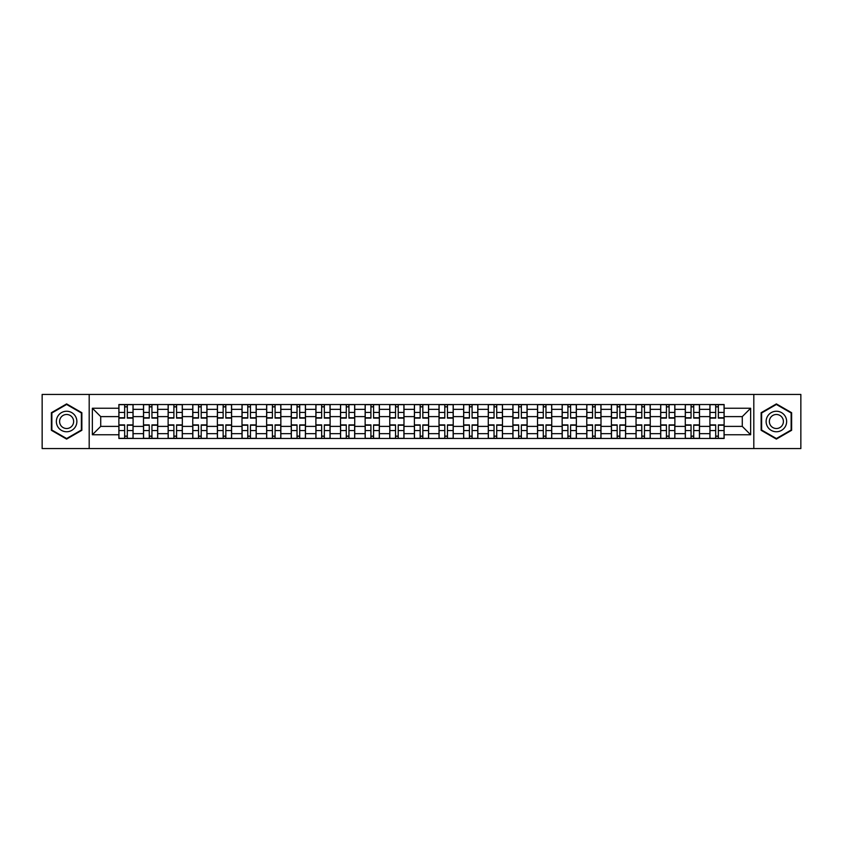 <?xml version="1.0" encoding="UTF-8"?>
<svg xmlns="http://www.w3.org/2000/svg" width="843" height="843" viewBox="0 0 843 843"><rect width="100%" height="100%" fill="white"/><g stroke="black" fill="none" stroke-linecap="round" stroke-linejoin="round"><path stroke-width="1.26" d="M753.811 448.571L800.85 448.571L800.85 394.429L42.15 394.429L42.15 448.571L753.811 448.571L753.811 394.429M143.5 438.465L143.5 409.34L133.078 409.34L133.078 438.465M133.078 409.34L133.078 404.535M143.5 409.34L143.5 404.535M157.704 404.535L157.704 438.465M168.126 438.465L168.126 404.535M182.33 404.535L182.33 438.465M192.752 438.465L192.752 404.535M206.957 404.535L206.957 438.465M217.378 438.465L217.378 404.535M231.593 404.535L231.593 438.465M242.004 438.465L242.004 404.535M256.219 404.535L256.219 438.465M266.63 438.465L266.63 404.535M280.845 404.535L280.845 438.465M291.256 438.465L291.256 404.535M305.472 404.535L305.472 438.465M315.893 438.465L315.893 404.535M330.098 404.535L330.098 438.465M340.519 438.465L340.519 404.535M354.724 404.535L354.724 438.465M365.145 438.465L365.145 404.535M379.35 404.535L379.35 438.465M389.772 438.465L389.772 404.535M403.976 404.535L403.976 438.465M414.398 438.465L414.398 404.535M428.602 404.535L428.602 438.465M439.024 438.465L439.024 404.535M453.228 404.535L453.228 438.465M463.65 438.465L463.65 404.535M477.855 404.535L477.855 438.465M488.276 438.465L488.276 404.535M502.481 404.535L502.481 438.465M512.902 438.465L512.902 404.535M527.107 404.535L527.107 438.465M537.528 438.465L537.528 404.535M551.744 404.535L551.744 438.465M562.155 438.465L562.155 404.535M576.37 404.535L576.37 438.465M586.781 438.465L586.781 404.535M600.996 404.535L600.996 438.465M611.407 438.465L611.407 404.535M625.622 404.535L625.622 438.465M636.043 438.465L636.043 404.535M650.248 404.535L650.248 438.465M660.67 438.465L660.67 404.535M674.874 404.535L674.874 438.465M685.296 438.465L685.296 404.535M699.5 404.535L699.5 438.465M709.922 438.465L709.922 404.535M709.922 426.389L699.5 426.389M685.296 426.389L674.874 426.389M660.67 426.389L650.248 426.389M636.043 426.389L625.622 426.389M611.407 426.389L600.996 426.389M586.781 426.389L576.37 426.389M562.155 426.389L551.744 426.389M537.528 426.389L527.107 426.389M512.902 426.389L502.481 426.389M488.276 426.389L477.855 426.389M463.65 426.389L453.228 426.389M439.024 426.389L428.602 426.389M414.398 426.389L403.976 426.389M389.772 426.389L379.35 426.389M365.145 426.389L354.724 426.389M340.519 426.389L330.098 426.389M315.893 426.389L305.472 426.389M291.256 426.389L280.845 426.389M266.63 426.389L256.219 426.389M242.004 426.389L231.593 426.389M217.378 426.389L206.957 426.389M192.752 426.389L182.33 426.389M168.126 426.389L157.704 426.389M143.5 426.389L133.078 426.389M709.922 416.611L699.5 416.611M685.296 416.611L674.874 416.611M660.67 416.611L650.248 416.611M636.043 416.611L625.622 416.611M611.407 416.611L600.996 416.611M586.781 416.611L576.37 416.611M562.155 416.611L551.744 416.611M537.528 416.611L527.107 416.611M512.902 416.611L502.481 416.611M488.276 416.611L477.855 416.611M463.65 416.611L453.228 416.611M439.024 416.611L428.602 416.611M414.398 416.611L403.976 416.611M389.772 416.611L379.35 416.611M365.145 416.611L354.724 416.611M340.519 416.611L330.098 416.611M315.893 416.611L305.472 416.611M291.256 416.611L280.845 416.611M266.63 416.611L256.219 416.611M242.004 416.611L231.593 416.611M217.378 416.611L206.957 416.611M192.752 416.611L182.33 416.611M168.126 416.611L157.704 416.611M143.5 416.611L133.078 416.611M100.717 426.389L118.874 426.389L118.874 416.611L100.717 416.611L100.717 426.389L92.351 434.756L92.351 408.244L118.874 408.244L118.874 416.611M724.126 416.611L724.126 426.389L742.283 426.389L742.283 416.611L724.126 416.611L724.126 404.535L118.874 404.535L118.874 408.244M724.126 408.244L750.649 408.244L750.649 434.756L724.126 434.756L724.126 426.389M118.874 426.389L118.874 438.465L724.126 438.465L724.126 434.756M118.874 434.756L92.351 434.756M89.189 448.571L89.189 394.429M81.855 412.701L66.618 403.913L51.381 412.701L51.381 430.299L66.618 439.087L81.855 430.299L81.855 412.701M791.619 412.701L776.382 403.913L761.145 412.701L761.145 430.299L776.382 439.087L791.619 430.299L791.619 412.701M127.314 436.105L124.638 436.105M124.638 406.895L127.314 406.895M151.94 436.105L149.264 436.105M149.264 406.895L151.94 406.895M176.577 436.105L173.89 436.105M173.89 406.895L176.577 406.895M201.203 436.105L198.516 436.105M198.516 406.895L201.203 406.895M225.829 436.105L223.142 436.105M223.142 406.895L225.829 406.895M250.455 436.105L247.768 436.105M247.768 406.895L250.455 406.895M275.081 436.105L272.394 436.105M272.394 406.895L275.081 406.895M299.708 436.105L297.021 436.105M297.021 406.895L299.708 406.895M324.334 436.105L321.647 436.105M321.647 406.895L324.334 406.895M348.96 436.105L346.273 436.105M346.273 406.895L348.96 406.895M373.586 436.105L370.909 436.105M370.909 406.895L373.586 406.895M398.212 436.105L395.536 436.105M395.536 406.895L398.212 406.895M422.838 436.105L420.162 436.105M420.162 406.895L422.838 406.895M447.464 436.105L444.788 436.105M444.788 406.895L447.464 406.895M472.091 436.105L469.414 436.105M469.414 406.895L472.091 406.895M496.727 436.105L494.04 436.105M494.04 406.895L496.727 406.895M521.353 436.105L518.666 436.105M518.666 406.895L521.353 406.895M545.979 436.105L543.292 436.105M543.292 406.895L545.979 406.895M570.606 436.105L567.919 436.105M567.919 406.895L570.606 406.895M595.232 436.105L592.545 436.105M592.545 406.895L595.232 406.895M619.858 436.105L617.171 436.105M617.171 406.895L619.858 406.895M644.484 436.105L641.797 436.105M641.797 406.895L644.484 406.895M669.11 436.105L666.423 436.105M666.423 406.895L669.11 406.895M693.736 436.105L691.06 436.105M691.06 406.895L693.736 406.895M718.362 436.105L715.686 436.105M715.686 406.895L718.362 406.895M92.351 408.244L100.717 416.611M742.283 426.389L750.649 434.756M742.283 416.611L750.649 408.244M127.314 418.107L127.314 404.682L133.004 404.682L133.004 418.107L127.314 418.107M124.638 406.737L127.314 406.737M127.314 404.682L118.947 404.682L118.947 418.107L124.638 418.107L124.638 404.682L122.34 404.682M124.638 424.893L124.638 438.318L118.947 438.318L118.947 424.893L124.638 424.893M127.314 436.263L124.638 436.263M124.638 438.318L133.004 438.318L133.004 424.893L127.314 424.893L127.314 438.318L129.611 438.318M151.94 418.107L151.94 404.682L157.63 404.682L157.63 418.107L151.94 418.107M149.264 406.737L151.94 406.737M151.94 404.682L143.573 404.682L143.573 418.107L149.264 418.107L149.264 404.682L146.977 404.682M176.577 418.107L176.577 404.682L182.257 404.682L182.257 418.107L176.577 418.107M173.89 406.737L176.577 406.737M176.577 404.682L168.21 404.682L168.21 418.107L173.89 418.107L173.89 404.682L171.603 404.682M57.735 426.632A10.264 10.264 0 0 0 71.75 430.383A10.264 10.264 0 0 0 75.501 416.368A10.264 10.264 0 0 0 61.486 412.617A10.264 10.264 0 0 0 57.735 426.632M60.538 425.009A7.029 7.029 0 0 0 70.127 427.58A7.029 7.029 0 0 0 72.698 417.991A7.029 7.029 0 0 0 63.109 415.42A7.029 7.029 0 0 0 60.538 425.009M66.618 404.461L81.381 412.975L81.381 430.025L66.618 438.539L51.855 430.025L51.855 412.975L66.618 404.461M767.499 426.632A10.264 10.264 0 0 0 781.514 430.383A10.264 10.264 0 0 0 785.265 416.368A10.264 10.264 0 0 0 771.25 412.617A10.264 10.264 0 0 0 767.499 426.632M770.302 425.009A7.029 7.029 0 0 0 779.891 427.58A7.029 7.029 0 0 0 782.462 417.991A7.029 7.029 0 0 0 772.873 415.42A7.029 7.029 0 0 0 770.302 425.009M776.382 404.461L791.145 412.975L791.145 430.025L776.382 438.539L761.619 430.025L761.619 412.975L776.382 404.461M149.264 424.893L149.264 438.318L143.573 438.318L143.573 424.893L149.264 424.893M151.94 436.263L149.264 436.263M149.264 438.318L157.63 438.318L157.63 424.893L151.94 424.893L151.94 438.318L154.237 438.318M173.89 424.893L173.89 438.318L168.21 438.318L168.21 424.893L173.89 424.893M176.577 436.263L173.89 436.263M173.89 438.318L182.257 438.318L182.257 424.893L176.577 424.893L176.577 438.318L178.864 438.318M201.203 418.107L201.203 404.682L206.883 404.682L206.883 418.107L201.203 418.107M198.516 406.737L201.203 406.737M201.203 404.682L192.836 404.682L192.836 418.107L198.516 418.107L198.516 404.682L196.229 404.682M225.829 418.107L225.829 404.682L231.509 404.682L231.509 418.107L225.829 418.107M223.142 406.737L225.829 406.737M225.829 404.682L217.462 404.682L217.462 418.107L223.142 418.107L223.142 404.682L220.855 404.682M250.455 418.107L250.455 404.682L256.135 404.682L256.135 418.107L250.455 418.107M247.768 406.737L250.455 406.737M250.455 404.682L242.089 404.682L242.089 418.107L247.768 418.107L247.768 404.682L245.482 404.682M198.516 424.893L198.516 438.318L192.836 438.318L192.836 424.893L198.516 424.893M201.203 436.263L198.516 436.263M198.516 438.318L206.883 438.318L206.883 424.893L201.203 424.893L201.203 438.318L203.49 438.318M223.142 424.893L223.142 438.318L217.462 438.318L217.462 424.893L223.142 424.893M225.829 436.263L223.142 436.263M223.142 438.318L231.509 438.318L231.509 424.893L225.829 424.893L225.829 438.318L228.116 438.318M247.768 424.893L247.768 438.318L242.089 438.318L242.089 424.893L247.768 424.893M250.455 436.263L247.768 436.263M247.768 438.318L256.135 438.318L256.135 424.893L250.455 424.893L250.455 438.318L252.742 438.318M275.081 418.107L275.081 404.682L280.761 404.682L280.761 418.107L275.081 418.107M272.394 406.737L275.081 406.737M275.081 404.682L266.715 404.682L266.715 418.107L272.394 418.107L272.394 404.682L270.108 404.682M272.394 424.893L272.394 438.318L266.715 438.318L266.715 424.893L272.394 424.893M275.081 436.263L272.394 436.263M272.394 438.318L280.761 438.318L280.761 424.893L275.081 424.893L275.081 438.318L277.368 438.318M299.708 418.107L299.708 404.682L305.387 404.682L305.387 418.107L299.708 418.107M297.021 406.737L299.708 406.737M299.708 404.682L291.341 404.682L291.341 418.107L297.021 418.107L297.021 404.682L294.734 404.682M297.021 424.893L297.021 438.318L291.341 438.318L291.341 424.893L297.021 424.893M299.708 436.263L297.021 436.263M297.021 438.318L305.387 438.318L305.387 424.893L299.708 424.893L299.708 438.318L301.994 438.318M324.334 418.107L324.334 404.682L330.013 404.682L330.013 418.107L324.334 418.107M321.647 406.737L324.334 406.737M324.334 404.682L315.967 404.682L315.967 418.107L321.647 418.107L321.647 404.682L319.36 404.682M321.647 424.893L321.647 438.318L315.967 438.318L315.967 424.893L321.647 424.893M324.334 436.263L321.647 436.263M321.647 438.318L330.013 438.318L330.013 424.893L324.334 424.893L324.334 438.318L326.62 438.318M348.96 418.107L348.96 404.682L354.64 404.682L354.64 418.107L348.96 418.107M346.273 406.737L348.96 406.737M348.96 404.682L340.593 404.682L340.593 418.107L346.273 418.107L346.273 404.682L343.986 404.682M346.273 424.893L346.273 438.318L340.593 438.318L340.593 424.893L346.273 424.893M348.96 436.263L346.273 436.263M346.273 438.318L354.64 438.318L354.64 424.893L348.96 424.893L348.96 438.318L351.246 438.318M373.586 418.107L373.586 404.682L379.276 404.682L379.276 418.107L373.586 418.107M370.909 406.737L373.586 406.737M373.586 404.682L365.219 404.682L365.219 418.107L370.909 418.107L370.909 404.682L368.612 404.682M370.909 424.893L370.909 438.318L365.219 438.318L365.219 424.893L370.909 424.893M373.586 436.263L370.909 436.263M370.909 438.318L379.276 438.318L379.276 424.893L373.586 424.893L373.586 438.318L375.873 438.318M398.212 418.107L398.212 404.682L403.902 404.682L403.902 418.107L398.212 418.107M395.536 406.737L398.212 406.737M398.212 404.682L389.845 404.682L389.845 418.107L395.536 418.107L395.536 404.682L393.238 404.682M395.536 424.893L395.536 438.318L389.845 438.318L389.845 424.893L395.536 424.893M398.212 436.263L395.536 436.263M395.536 438.318L403.902 438.318L403.902 424.893L398.212 424.893L398.212 438.318L400.499 438.318M422.838 418.107L422.838 404.682L428.529 404.682L428.529 418.107L422.838 418.107M420.162 406.737L422.838 406.737M422.838 404.682L414.471 404.682L414.471 418.107L420.162 418.107L420.162 404.682L417.865 404.682M420.162 424.893L420.162 438.318L414.471 438.318L414.471 424.893L420.162 424.893M422.838 436.263L420.162 436.263M420.162 438.318L428.529 438.318L428.529 424.893L422.838 424.893L422.838 438.318L425.135 438.318M447.464 418.107L447.464 404.682L453.155 404.682L453.155 418.107L447.464 418.107M444.788 406.737L447.464 406.737M447.464 404.682L439.098 404.682L439.098 418.107L444.788 418.107L444.788 404.682L442.501 404.682M444.788 424.893L444.788 438.318L439.098 438.318L439.098 424.893L444.788 424.893M447.464 436.263L444.788 436.263M444.788 438.318L453.155 438.318L453.155 424.893L447.464 424.893L447.464 438.318L449.762 438.318M472.091 418.107L472.091 404.682L477.781 404.682L477.781 418.107L472.091 418.107M469.414 406.737L472.091 406.737M472.091 404.682L463.724 404.682L463.724 418.107L469.414 418.107L469.414 404.682L467.127 404.682M469.414 424.893L469.414 438.318L463.724 438.318L463.724 424.893L469.414 424.893M472.091 436.263L469.414 436.263M469.414 438.318L477.781 438.318L477.781 424.893L472.091 424.893L472.091 438.318L474.388 438.318M496.727 418.107L496.727 404.682L502.407 404.682L502.407 418.107L496.727 418.107M494.04 406.737L496.727 406.737M496.727 404.682L488.36 404.682L488.36 418.107L494.04 418.107L494.04 404.682L491.754 404.682M494.04 424.893L494.04 438.318L488.36 438.318L488.36 424.893L494.04 424.893M496.727 436.263L494.04 436.263M494.04 438.318L502.407 438.318L502.407 424.893L496.727 424.893L496.727 438.318L499.014 438.318M521.353 418.107L521.353 404.682L527.033 404.682L527.033 418.107L521.353 418.107M518.666 406.737L521.353 406.737M521.353 404.682L512.987 404.682L512.987 418.107L518.666 418.107L518.666 404.682L516.38 404.682M518.666 424.893L518.666 438.318L512.987 438.318L512.987 424.893L518.666 424.893M521.353 436.263L518.666 436.263M518.666 438.318L527.033 438.318L527.033 424.893L521.353 424.893L521.353 438.318L523.64 438.318M545.979 418.107L545.979 404.682L551.659 404.682L551.659 418.107L545.979 418.107M543.292 406.737L545.979 406.737M545.979 404.682L537.613 404.682L537.613 418.107L543.292 418.107L543.292 404.682L541.006 404.682M543.292 424.893L543.292 438.318L537.613 438.318L537.613 424.893L543.292 424.893M545.979 436.263L543.292 436.263M543.292 438.318L551.659 438.318L551.659 424.893L545.979 424.893L545.979 438.318L548.266 438.318M570.606 418.107L570.606 404.682L576.285 404.682L576.285 418.107L570.606 418.107M567.919 406.737L570.606 406.737M570.606 404.682L562.239 404.682L562.239 418.107L567.919 418.107L567.919 404.682L565.632 404.682M567.919 424.893L567.919 438.318L562.239 438.318L562.239 424.893L567.919 424.893M570.606 436.263L567.919 436.263M567.919 438.318L576.285 438.318L576.285 424.893L570.606 424.893L570.606 438.318L572.892 438.318M595.232 418.107L595.232 404.682L600.911 404.682L600.911 418.107L595.232 418.107M592.545 406.737L595.232 406.737M595.232 404.682L586.865 404.682L586.865 418.107L592.545 418.107L592.545 404.682L590.258 404.682M592.545 424.893L592.545 438.318L586.865 438.318L586.865 424.893L592.545 424.893M595.232 436.263L592.545 436.263M592.545 438.318L600.911 438.318L600.911 424.893L595.232 424.893L595.232 438.318L597.518 438.318M619.858 418.107L619.858 404.682L625.538 404.682L625.538 418.107L619.858 418.107M617.171 406.737L619.858 406.737M619.858 404.682L611.491 404.682L611.491 418.107L617.171 418.107L617.171 404.682L614.884 404.682M617.171 424.893L617.171 438.318L611.491 438.318L611.491 424.893L617.171 424.893M619.858 436.263L617.171 436.263M617.171 438.318L625.538 438.318L625.538 424.893L619.858 424.893L619.858 438.318L622.145 438.318M644.484 418.107L644.484 404.682L650.164 404.682L650.164 418.107L644.484 418.107M641.797 406.737L644.484 406.737M644.484 404.682L636.117 404.682L636.117 418.107L641.797 418.107L641.797 404.682L639.51 404.682M641.797 424.893L641.797 438.318L636.117 438.318L636.117 424.893L641.797 424.893M644.484 436.263L641.797 436.263M641.797 438.318L650.164 438.318L650.164 424.893L644.484 424.893L644.484 438.318L646.771 438.318M669.11 418.107L669.11 404.682L674.79 404.682L674.79 418.107L669.11 418.107M666.423 406.737L669.11 406.737M669.11 404.682L660.743 404.682L660.743 418.107L666.423 418.107L666.423 404.682L664.136 404.682M666.423 424.893L666.423 438.318L660.743 438.318L660.743 424.893L666.423 424.893M669.11 436.263L666.423 436.263M666.423 438.318L674.79 438.318L674.79 424.893L669.11 424.893L669.11 438.318L671.397 438.318M693.736 418.107L693.736 404.682L699.427 404.682L699.427 418.107L693.736 418.107M691.06 406.737L693.736 406.737M693.736 404.682L685.37 404.682L685.37 418.107L691.06 418.107L691.06 404.682L688.763 404.682M691.06 424.893L691.06 438.318L685.37 438.318L685.37 424.893L691.06 424.893M693.736 436.263L691.06 436.263M691.06 438.318L699.427 438.318L699.427 424.893L693.736 424.893L693.736 438.318L696.023 438.318M718.362 418.107L718.362 404.682L724.053 404.682L724.053 418.107L718.362 418.107M715.686 406.737L718.362 406.737M718.362 404.682L709.996 404.682L709.996 418.107L715.686 418.107L715.686 404.682L713.389 404.682M715.686 424.893L715.686 438.318L709.996 438.318L709.996 424.893L715.686 424.893M718.362 436.263L715.686 436.263M715.686 438.318L724.053 438.318L724.053 424.893L718.362 424.893L718.362 438.318L720.66 438.318M685.296 409.34L674.874 409.34M660.67 409.34L650.248 409.34M636.043 409.34L625.622 409.34M611.407 409.34L600.996 409.34M586.781 409.34L576.37 409.34M562.155 409.34L551.744 409.34M537.528 409.34L527.107 409.34M512.902 409.34L502.481 409.34M488.276 409.34L477.855 409.34M463.65 409.34L453.228 409.34M439.024 409.34L428.602 409.34M414.398 409.34L403.976 409.34M389.772 409.34L379.35 409.34M365.145 409.34L354.724 409.34M340.519 409.34L330.098 409.34M315.893 409.34L305.472 409.34M291.256 409.34L280.845 409.34M266.63 409.34L256.219 409.34M242.004 409.34L231.593 409.34M217.378 409.34L206.957 409.34M192.752 409.34L182.33 409.34M168.126 409.34L157.704 409.34M709.922 409.34L699.5 409.34M685.296 433.66L674.874 433.66M660.67 433.66L650.248 433.66M636.043 433.66L625.622 433.66M611.407 433.66L600.996 433.66M586.781 433.66L576.37 433.66M562.155 433.66L551.744 433.66M537.528 433.66L527.107 433.66M512.902 433.66L502.481 433.66M488.276 433.66L477.855 433.66M463.65 433.66L453.228 433.66M439.024 433.66L428.602 433.66M414.398 433.66L403.976 433.66M389.772 433.66L379.35 433.66M365.145 433.66L354.724 433.66M340.519 433.66L330.098 433.66M315.893 433.66L305.472 433.66M291.256 433.66L280.845 433.66M266.63 433.66L256.219 433.66M242.004 433.66L231.593 433.66M217.378 433.66L206.957 433.66M192.752 433.66L182.33 433.66M168.126 433.66L157.704 433.66M143.5 433.66L133.078 433.66M709.922 433.66L699.5 433.66M127.314 417.77L133.004 417.77M127.314 412.438L133.004 412.438M118.947 417.77L124.638 417.77M118.947 412.438L124.638 412.438M124.638 425.23L118.947 425.23M124.638 430.562L118.947 430.562M133.004 425.23L127.314 425.23M133.004 430.562L127.314 430.562M151.94 417.77L157.63 417.77M151.94 412.438L157.63 412.438M143.573 417.77L149.264 417.77M143.573 412.438L149.264 412.438M176.577 417.77L182.257 417.77M176.577 412.438L182.257 412.438M168.21 417.77L173.89 417.77M168.21 412.438L173.89 412.438M149.264 425.23L143.573 425.23M149.264 430.562L143.573 430.562M157.63 425.23L151.94 425.23M157.63 430.562L151.94 430.562M173.89 425.23L168.21 425.23M173.89 430.562L168.21 430.562M182.257 425.23L176.577 425.23M182.257 430.562L176.577 430.562M201.203 417.77L206.883 417.77M201.203 412.438L206.883 412.438M192.836 417.77L198.516 417.77M192.836 412.438L198.516 412.438M225.829 417.77L231.509 417.77M225.829 412.438L231.509 412.438M217.462 417.77L223.142 417.77M217.462 412.438L223.142 412.438M250.455 417.77L256.135 417.77M250.455 412.438L256.135 412.438M242.089 417.77L247.768 417.77M242.089 412.438L247.768 412.438M198.516 425.23L192.836 425.23M198.516 430.562L192.836 430.562M206.883 425.23L201.203 425.23M206.883 430.562L201.203 430.562M223.142 425.23L217.462 425.23M223.142 430.562L217.462 430.562M231.509 425.23L225.829 425.23M231.509 430.562L225.829 430.562M247.768 425.23L242.089 425.23M247.768 430.562L242.089 430.562M256.135 425.23L250.455 425.23M256.135 430.562L250.455 430.562M275.081 417.77L280.761 417.77M275.081 412.438L280.761 412.438M266.715 417.77L272.394 417.77M266.715 412.438L272.394 412.438M272.394 425.23L266.715 425.23M272.394 430.562L266.715 430.562M280.761 425.23L275.081 425.23M280.761 430.562L275.081 430.562M299.708 417.77L305.387 417.77M299.708 412.438L305.387 412.438M291.341 417.77L297.021 417.77M291.341 412.438L297.021 412.438M297.021 425.23L291.341 425.23M297.021 430.562L291.341 430.562M305.387 425.23L299.708 425.23M305.387 430.562L299.708 430.562M324.334 417.77L330.013 417.77M324.334 412.438L330.013 412.438M315.967 417.77L321.647 417.77M315.967 412.438L321.647 412.438M321.647 425.23L315.967 425.23M321.647 430.562L315.967 430.562M330.013 425.23L324.334 425.23M330.013 430.562L324.334 430.562M348.96 417.77L354.64 417.77M348.96 412.438L354.64 412.438M340.593 417.77L346.273 417.77M340.593 412.438L346.273 412.438M346.273 425.23L340.593 425.23M346.273 430.562L340.593 430.562M354.64 425.23L348.96 425.23M354.64 430.562L348.96 430.562M373.586 417.77L379.276 417.77M373.586 412.438L379.276 412.438M365.219 417.77L370.909 417.77M365.219 412.438L370.909 412.438M370.909 425.23L365.219 425.23M370.909 430.562L365.219 430.562M379.276 425.23L373.586 425.23M379.276 430.562L373.586 430.562M398.212 417.77L403.902 417.77M398.212 412.438L403.902 412.438M389.845 417.77L395.536 417.77M389.845 412.438L395.536 412.438M395.536 425.23L389.845 425.23M395.536 430.562L389.845 430.562M403.902 425.23L398.212 425.23M403.902 430.562L398.212 430.562M422.838 417.77L428.529 417.77M422.838 412.438L428.529 412.438M414.471 417.77L420.162 417.77M414.471 412.438L420.162 412.438M420.162 425.23L414.471 425.23M420.162 430.562L414.471 430.562M428.529 425.23L422.838 425.23M428.529 430.562L422.838 430.562M447.464 417.77L453.155 417.77M447.464 412.438L453.155 412.438M439.098 417.77L444.788 417.77M439.098 412.438L444.788 412.438M444.788 425.23L439.098 425.23M444.788 430.562L439.098 430.562M453.155 425.23L447.464 425.23M453.155 430.562L447.464 430.562M472.091 417.77L477.781 417.77M472.091 412.438L477.781 412.438M463.724 417.77L469.414 417.77M463.724 412.438L469.414 412.438M469.414 425.23L463.724 425.23M469.414 430.562L463.724 430.562M477.781 425.23L472.091 425.23M477.781 430.562L472.091 430.562M496.727 417.77L502.407 417.77M496.727 412.438L502.407 412.438M488.36 417.77L494.04 417.77M488.36 412.438L494.04 412.438M494.04 425.23L488.36 425.23M494.04 430.562L488.36 430.562M502.407 425.23L496.727 425.23M502.407 430.562L496.727 430.562M521.353 417.77L527.033 417.77M521.353 412.438L527.033 412.438M512.987 417.77L518.666 417.77M512.987 412.438L518.666 412.438M518.666 425.23L512.987 425.23M518.666 430.562L512.987 430.562M527.033 425.23L521.353 425.23M527.033 430.562L521.353 430.562M545.979 417.77L551.659 417.77M545.979 412.438L551.659 412.438M537.613 417.77L543.292 417.77M537.613 412.438L543.292 412.438M543.292 425.23L537.613 425.23M543.292 430.562L537.613 430.562M551.659 425.23L545.979 425.23M551.659 430.562L545.979 430.562M570.606 417.77L576.285 417.77M570.606 412.438L576.285 412.438M562.239 417.77L567.919 417.77M562.239 412.438L567.919 412.438M567.919 425.23L562.239 425.23M567.919 430.562L562.239 430.562M576.285 425.23L570.606 425.23M576.285 430.562L570.606 430.562M595.232 417.77L600.911 417.77M595.232 412.438L600.911 412.438M586.865 417.77L592.545 417.77M586.865 412.438L592.545 412.438M592.545 425.23L586.865 425.23M592.545 430.562L586.865 430.562M600.911 425.23L595.232 425.23M600.911 430.562L595.232 430.562M619.858 417.77L625.538 417.77M619.858 412.438L625.538 412.438M611.491 417.77L617.171 417.77M611.491 412.438L617.171 412.438M617.171 425.23L611.491 425.23M617.171 430.562L611.491 430.562M625.538 425.23L619.858 425.23M625.538 430.562L619.858 430.562M644.484 417.77L650.164 417.77M644.484 412.438L650.164 412.438M636.117 417.77L641.797 417.77M636.117 412.438L641.797 412.438M641.797 425.23L636.117 425.23M641.797 430.562L636.117 430.562M650.164 425.23L644.484 425.23M650.164 430.562L644.484 430.562M669.11 417.77L674.79 417.77M669.11 412.438L674.79 412.438M660.743 417.77L666.423 417.77M660.743 412.438L666.423 412.438M666.423 425.23L660.743 425.23M666.423 430.562L660.743 430.562M674.79 425.23L669.11 425.23M674.79 430.562L669.11 430.562M693.736 417.77L699.427 417.77M693.736 412.438L699.427 412.438M685.37 417.77L691.06 417.77M685.37 412.438L691.06 412.438M691.06 425.23L685.37 425.23M691.06 430.562L685.37 430.562M699.427 425.23L693.736 425.23M699.427 430.562L693.736 430.562M718.362 417.77L724.053 417.77M718.362 412.438L724.053 412.438M709.996 417.77L715.686 417.77M709.996 412.438L715.686 412.438M715.686 425.23L709.996 425.23M715.686 430.562L709.996 430.562M724.053 425.23L718.362 425.23M724.053 430.562L718.362 430.562"/></g></svg>
